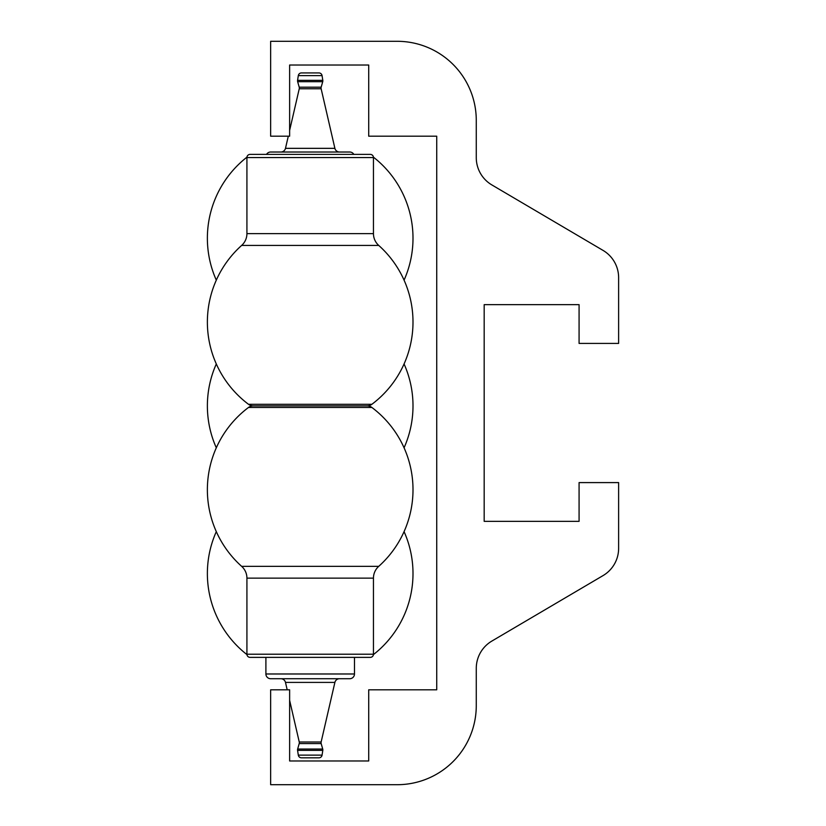 <?xml version="1.0" encoding="UTF-8"?>
<svg xmlns="http://www.w3.org/2000/svg" width="826" height="826" viewBox="0 0 826 826"><rect width="100%" height="100%" fill="white"/><g stroke="black" fill="none" stroke-linecap="round" stroke-linejoin="round"><path stroke-width="1.24" d="M476.272 120.389A79.089 79.089 0 0 0 397.182 41.3L270.649 41.3L270.649 136.197L289.627 136.197L289.627 65.027L368.716 65.027L368.716 136.197L436.727 136.197L436.727 689.803L368.716 689.803L368.716 760.973L289.627 760.973L289.627 689.803L270.649 689.803L270.649 784.7L397.182 784.7A79.089 79.089 0 0 0 476.272 705.611L476.272 668.337A31.636 31.636 0 0 1 491.852 641.079L603.042 575.598A31.636 31.636 0 0 0 618.622 548.34L618.622 482.59L579.078 482.59L579.078 521.351L484.181 521.351L484.181 304.649L579.078 304.649L579.078 343.41L618.622 343.41L618.622 277.66A31.636 31.636 0 0 0 603.042 250.402L491.852 184.921A31.636 31.636 0 0 1 476.272 157.663L476.272 120.389L476.272 157.663A31.636 31.636 0 0 0 491.852 184.921L603.042 250.402A31.636 31.636 0 0 1 618.622 277.66L618.622 343.41L579.078 343.41L579.078 304.649L484.181 304.649L484.181 521.351L579.078 521.351L579.078 482.59L618.622 482.59L618.622 548.34A31.636 31.636 0 0 1 603.042 575.598L491.852 641.079A31.636 31.636 0 0 0 476.272 668.337L476.272 705.611A79.089 79.089 0 0 1 397.182 784.7L270.649 784.7L270.649 689.803L289.627 689.803L289.627 760.973L368.716 760.973L368.716 689.803L436.727 689.803L436.727 136.197L368.716 136.197L368.716 65.027L289.627 65.027L289.627 136.197L270.649 136.197L270.649 41.3L397.182 41.3A79.089 79.089 0 0 1 476.272 120.389M354.478 657.372L354.478 673.985L265.9 673.985L265.9 657.372L265.9 673.985A4.749 4.749 0 0 0 270.649 678.724A4.749 4.749 0 0 1 265.9 673.985L354.478 673.985L354.478 657.372M287.19 689.803L285.486 682.4L334.891 682.4L321.138 741.996L299.249 741.996L289.627 700.334L299.249 741.996A3.159 3.159 -90 0 1 299.208 743.565L321.169 743.565L322.718 749.037L297.659 749.037L299.208 743.565L297.659 749.037L322.718 749.037L321.169 743.565A3.159 3.159 -90 0 1 321.138 741.996L334.891 682.4A4.749 4.749 -90 0 1 339.517 678.724A4.749 4.749 90 0 0 334.891 682.4L285.486 682.4L287.19 689.803M301.438 757.814L318.95 757.814A3.159 3.159 0 0 0 322.068 755.129L298.31 755.129L297.577 750.39A3.159 3.159 0 0 1 297.659 749.037A3.159 3.159 0 0 0 297.577 750.39L322.801 750.39L297.577 750.39L298.31 755.129A3.159 3.159 0 0 0 301.438 757.814A3.159 3.159 0 0 1 298.31 755.129L322.068 755.129L322.801 750.39L322.068 755.129A3.159 3.159 0 0 1 318.95 757.814L301.438 757.814M322.718 749.037A3.159 3.159 0 0 1 322.801 750.39A3.159 3.159 0 0 0 322.718 749.037M349.728 678.724L270.649 678.724L349.728 678.724A4.749 4.749 0 0 0 354.478 673.985A4.749 4.749 0 0 1 349.728 678.724M301.438 72.936L318.95 72.936L301.438 72.936A3.159 3.159 90 0 0 298.31 75.61L322.068 75.61L322.801 80.359L297.577 80.359L298.31 75.61L297.577 80.359L322.801 80.359A3.159 3.159 0 0 1 322.718 81.702L297.659 81.702A3.159 3.159 0 0 1 297.577 80.359A3.159 3.159 0 0 0 297.659 81.702L322.718 81.702L321.169 87.174L299.208 87.174L297.659 81.702L299.208 87.174A3.159 3.159 -90 0 1 299.249 88.754L321.138 88.754L334.891 148.339L285.486 148.339L288.295 136.197L285.486 148.339A4.749 4.749 -90 0 1 280.861 152.015A4.749 4.749 90 0 0 285.486 148.339L334.891 148.339L321.138 88.754A3.159 3.159 -90 0 1 321.169 87.174L322.718 81.702A3.159 3.159 0 0 0 322.801 80.359L322.068 75.61A3.159 3.159 90 0 0 318.95 72.936A3.159 3.159 -90 0 1 322.068 75.61L298.31 75.61A3.159 3.159 -90 0 1 301.438 72.936L318.95 72.936M289.627 130.405L299.249 88.754L289.627 130.405M349.728 152.015L270.649 152.015A4.749 4.749 0 0 0 266.54 154.39A4.749 4.749 0 0 1 270.649 152.015L349.728 152.015A4.749 4.749 0 0 1 353.838 154.39A4.749 4.749 0 0 0 349.728 152.015M299.208 743.565A3.159 3.159 90 0 0 299.249 741.996L321.138 741.996A3.159 3.159 90 0 0 321.169 743.565L299.208 743.565M299.249 88.754A3.159 3.159 90 0 0 299.208 87.174L321.169 87.174A3.159 3.159 90 0 0 321.138 88.754L299.249 88.754M285.486 682.4A4.749 4.749 90 0 0 280.861 678.724A4.749 4.749 -90 0 1 285.486 682.4M334.891 148.339A4.749 4.749 90 0 0 339.517 152.015A4.749 4.749 -90 0 1 334.891 148.339M216.309 280.138A102.806 102.806 0 0 1 246.943 157.167A102.806 102.806 0 0 0 216.309 280.138M373.435 157.167A102.806 102.806 0 0 1 404.069 280.138A102.806 102.806 0 0 0 373.435 157.167M216.309 447.795A102.806 102.806 0 0 1 216.309 363.967A102.806 102.806 0 0 0 216.309 447.795M404.069 363.967A102.806 102.806 0 0 1 404.069 447.795A102.806 102.806 0 0 0 404.069 363.967M246.943 654.595A102.806 102.806 0 0 1 216.309 531.624A102.806 102.806 0 0 0 246.943 654.595M404.069 531.624A102.806 102.806 0 0 1 373.435 654.595A102.806 102.806 0 0 0 404.069 531.624M371.876 404.296L248.502 404.296A102.806 102.806 0 0 1 241.646 245.425L378.731 245.425A102.806 102.806 0 0 1 371.876 404.296A102.806 102.806 0 0 0 378.731 245.425A15.818 15.818 90 0 1 373.455 233.634L246.922 233.634L246.922 157.559L373.455 157.559L373.455 233.634L373.455 157.559L246.922 157.559L246.922 233.634A15.818 15.818 90 0 1 241.646 245.425A102.806 102.806 0 0 0 248.502 404.296A7.909 7.909 0 0 0 253.252 405.886A7.909 7.909 0 0 1 248.502 404.296L371.876 404.296A7.909 7.909 0 0 1 367.126 405.886A7.909 7.909 0 0 0 371.876 404.296M370.296 154.39L250.082 154.39L370.296 154.39A3.159 3.159 0 0 1 373.455 157.559A3.159 3.159 0 0 0 370.296 154.39M241.646 245.425L378.731 245.425A15.818 15.818 -90 0 1 373.455 233.634L246.922 233.634A15.818 15.818 -90 0 1 241.646 245.425M246.922 157.559A3.159 3.159 0 0 1 250.082 154.39A3.159 3.159 0 0 0 246.922 157.559M367.126 405.886L253.252 405.886A7.909 7.909 0 0 0 248.502 407.466L371.876 407.466A102.806 102.806 0 0 1 378.731 566.347L241.646 566.347A102.806 102.806 0 0 1 248.502 407.466A102.806 102.806 0 0 0 241.646 566.347A15.818 15.818 -90 0 1 246.922 578.128L373.455 578.128L373.455 654.213L246.922 654.213L246.922 578.128L246.922 654.213L373.455 654.213L373.455 578.128A15.818 15.818 -90 0 1 378.731 566.347A102.806 102.806 0 0 0 371.876 407.466A7.909 7.909 0 0 0 367.126 405.886A7.909 7.909 0 0 1 371.876 407.466L248.502 407.466A7.909 7.909 0 0 1 253.252 405.886L367.126 405.886M250.082 657.372L370.296 657.372L250.082 657.372A3.159 3.159 0 0 1 246.922 654.213A3.159 3.159 0 0 0 250.082 657.372M378.731 566.347L241.646 566.347A15.818 15.818 90 0 1 246.922 578.128L373.455 578.128A15.818 15.818 90 0 1 378.731 566.347M373.455 654.213A3.159 3.159 0 0 1 370.296 657.372A3.159 3.159 0 0 0 373.455 654.213"/></g></svg>
